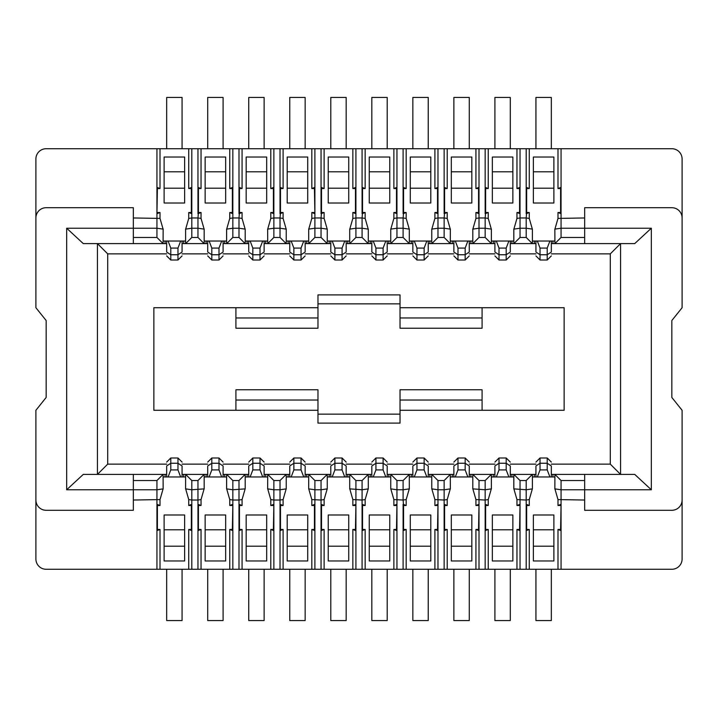 <?xml version="1.0" encoding="UTF-8"?>
<svg xmlns="http://www.w3.org/2000/svg" width="718" height="718" viewBox="0 0 718 718"><rect width="100%" height="100%" fill="white"/><g stroke="black" fill="none" stroke-linecap="round" stroke-linejoin="round"><path stroke-width="1.08" d="M166.675 253.867L107.7 253.867L97.442 243.608L97.442 474.392L107.7 464.133L166.675 464.133M551.325 464.133L610.3 464.133L620.558 474.392L620.558 243.608L610.3 253.867L551.325 253.867M166.675 243.608L83.288 243.608L66.675 228.225L66.675 489.775L83.288 474.392L166.675 474.392M551.325 474.392L634.712 474.392L651.325 489.775L651.325 228.225L634.712 243.608L551.325 243.608M66.675 489.775L133.342 489.775L133.342 510.292L46.158 510.292A10.258 10.258 0 0 1 35.9 500.033L35.9 559.017A10.258 10.258 0 0 0 46.158 569.275L156.937 569.275L156.937 480.548L133.342 480.548M584.658 480.548L561.063 480.548L561.063 569.275L671.842 569.275A10.258 10.258 0 0 0 682.1 559.017L682.1 500.033A10.258 10.258 0 0 1 671.842 510.292L584.658 510.292L584.658 489.775L651.325 489.775M651.325 228.225L584.658 228.225L584.658 207.708L671.842 207.708A10.258 10.258 0 0 1 682.1 217.967L682.1 158.983A10.258 10.258 0 0 0 671.842 148.725L561.063 148.725L561.063 237.452L584.658 237.452M133.342 237.452L156.937 237.452L156.937 148.725L46.158 148.725A10.258 10.258 0 0 0 35.9 158.983L35.9 217.967A10.258 10.258 0 0 1 46.158 207.708L133.342 207.708L133.342 228.225L66.675 228.225M182.067 474.392L207.708 474.392M223.092 474.392L248.733 474.392M264.125 474.392L289.767 474.392M305.15 474.392L327.228 474.392L321.045 480.548L314.897 480.548L314.897 489.775L321.045 489.775L321.045 480.548M327.202 474.392L330.792 474.392M346.175 474.392L371.825 474.392M387.208 474.392L390.798 474.392M396.955 480.548L396.955 489.775L403.103 489.775L403.103 480.548L396.955 480.548L390.78 474.374L412.85 474.392M428.233 474.392L453.875 474.392M469.267 474.392L494.908 474.392M510.292 474.392L535.933 474.392M554.915 474.392L554.852 488.949M450.348 488.949L450.285 474.392M431.823 474.392L437.98 480.548L437.98 489.775L444.137 489.775L444.137 480.548L437.98 480.548M409.314 488.949L409.314 474.392L403.103 480.548M314.897 480.548L308.686 474.392L308.686 488.949M280.02 480.548L273.863 480.548L273.863 489.775L280.02 489.775L280.02 480.548L286.177 474.392M267.715 474.392L267.652 488.949M163.148 488.949L163.085 474.392M535.933 243.608L510.292 243.608M494.908 243.608L469.267 243.608M453.875 243.608L428.233 243.608M412.85 243.608L390.771 243.608L396.955 237.452L403.103 237.452L403.103 228.225L396.955 228.225L396.955 237.452M390.798 243.608L387.208 243.608M371.825 243.608L346.175 243.608M330.792 243.608L327.202 243.608M321.045 237.452L321.045 228.225L314.897 228.225L314.897 237.452L321.045 237.452L327.22 243.626L305.15 243.608M289.767 243.608L264.125 243.608M248.733 243.608L223.092 243.608M207.708 243.608L182.067 243.608M163.085 243.608L163.148 229.051M267.652 229.051L267.715 243.608M286.177 243.608L280.02 237.452L280.02 228.225L273.863 228.225L273.863 237.452L280.02 237.452M286.231 229.051L286.231 241.042L308.695 241.042L308.74 243.608L314.897 237.452M403.103 237.452L409.278 243.626L409.314 241.042L431.769 241.042L431.769 229.051M437.98 237.452L444.137 237.452L444.137 228.225L437.98 228.225L437.98 237.452L431.823 243.608M450.285 243.608L450.348 229.051M554.852 229.051L554.915 243.608M163.103 488.877L156.937 489.775L133.342 489.775L133.342 474.392M584.658 474.392L584.658 489.775L561.063 489.775L554.897 488.877M554.897 229.123L561.063 228.225L584.658 228.225L584.658 243.608M133.342 243.608L133.342 228.225L156.937 228.225L163.103 229.123M317.975 414.142L400.025 414.142L400.025 423.108L317.975 423.108L317.975 389.775L235.917 389.775L235.917 410.283L317.975 410.283M400.025 410.283L482.083 410.283L482.083 389.775L400.025 389.775L400.025 414.142M400.025 303.858L317.975 303.858L317.975 294.892L400.025 294.892L400.025 328.225L482.083 328.225L482.083 307.717L400.025 307.717M317.975 307.717L235.917 307.717L235.917 328.225L317.975 328.225L317.975 303.858M482.083 307.717L564.142 307.717L564.142 410.283L482.083 410.283M235.917 410.283L153.858 410.283L153.858 307.717L235.917 307.717M482.083 400.025L400.025 400.025M317.975 400.025L235.917 400.025M235.917 317.975L317.975 317.975M400.025 317.975L482.083 317.975M107.7 253.867L107.7 464.133M535.933 253.867L510.292 253.867M494.908 253.867L469.267 253.867M453.875 253.867L428.233 253.867M412.85 253.867L387.208 253.867M371.825 253.867L346.175 253.867M330.792 253.867L305.15 253.867M289.767 253.867L264.125 253.867M248.733 253.867L223.092 253.867M207.708 253.867L182.067 253.867M182.067 464.133L207.708 464.133M223.092 464.133L248.733 464.133M264.125 464.133L289.767 464.133M305.15 464.133L330.792 464.133M346.175 464.133L371.825 464.133M387.208 464.133L412.85 464.133M428.233 464.133L453.875 464.133M469.267 464.133L494.908 464.133M510.292 464.133L535.933 464.133M610.3 464.133L610.3 253.867M584.658 217.967L557.985 218.416L557.985 212.519L560.605 212.519L560.605 188.529L557.985 188.529L557.985 148.725L561.063 148.725M561.063 237.452L554.897 243.626M513.873 488.877L526.195 489.775L526.195 480.548L520.038 480.548L520.038 569.275L557.985 569.275L557.985 529.471L561.063 530.647L560.605 529.471L561.063 504.296L557.985 505.481L557.985 499.584L584.658 500.033M554.897 474.374L561.063 480.548M526.195 237.452L526.195 228.225L520.038 228.225L520.038 237.452L526.195 237.452L532.361 243.626M532.352 229.123L526.195 228.225L526.195 217.967L520.038 217.967L520.038 228.225L513.873 229.123M520.038 237.452L513.864 243.626M472.848 488.877L485.162 489.775L485.162 480.548L479.005 480.548L479.005 569.275L516.96 569.275L516.96 529.471L520.038 530.647L519.572 529.471L520.038 504.296L516.96 505.481L516.96 499.584L526.195 500.033L526.195 489.775L532.352 488.877M513.864 474.374L520.038 480.548M526.195 480.548L532.361 474.374M485.162 237.452L485.162 228.225L479.005 228.225L479.005 237.452L485.162 237.452L491.336 243.626M491.327 229.123L485.162 228.225L485.162 217.967L479.005 217.967L479.005 228.225L472.848 229.123M479.005 237.452L472.839 243.626M431.814 488.877L437.98 489.775L437.98 569.275L475.935 569.275L475.935 529.471L479.005 530.647L478.547 529.471L479.005 504.296L475.935 505.481L475.935 499.575L485.162 500.033L485.162 489.775L491.327 488.877M472.839 474.374L479.005 480.548M485.162 480.548L491.336 474.374M450.303 229.123L444.137 228.225L444.137 217.967L437.98 217.967L437.98 228.225L431.814 229.123M450.303 243.626L444.137 237.452M390.789 488.877L396.955 489.775L396.955 569.275L434.902 569.275L434.902 529.471L437.98 530.647L437.522 529.471L437.98 504.296L434.902 505.481L434.902 499.584L444.137 500.033L444.137 489.775L450.303 488.877M444.137 480.548L450.303 474.374M409.269 229.123L403.103 228.225L403.103 217.967L396.955 217.967L396.955 228.225L390.789 229.123M349.756 488.877L362.078 489.775L362.078 480.548L355.922 480.548L355.922 569.275L393.877 569.275L393.877 529.471L396.955 530.647L396.489 529.471L396.955 504.296L393.877 505.481L393.877 499.584L403.103 500.033L403.103 489.775L409.269 488.877M362.078 237.452L362.078 228.225L355.922 228.225L355.922 237.452L362.078 237.452L368.253 243.626M368.244 229.123L362.078 228.225L362.078 217.967L355.922 217.967L355.922 228.225L349.756 229.123M355.922 237.452L349.747 243.626M308.731 488.877L314.897 489.775L314.897 569.275L352.843 569.275L352.843 529.471L355.922 530.647L355.464 529.471L355.922 504.296L352.843 505.481L352.843 499.575L362.078 500.033L362.078 489.775L368.244 488.877M349.747 474.374L355.922 480.548M362.078 480.548L368.253 474.374M327.211 229.123L321.045 228.225L321.045 217.967L314.897 217.967L314.897 228.225L308.731 229.123M311.809 499.584L321.045 500.033L321.045 489.775L327.211 488.877M286.186 229.123L280.02 228.225L280.02 217.967L273.863 217.967L273.863 228.225L267.697 229.123M273.863 237.452L267.697 243.626M267.697 488.877L273.863 489.775L273.863 500.033L280.02 500.033L280.02 489.775L286.186 488.877M267.697 474.374L273.863 480.548M238.995 237.452L238.995 228.225L232.838 228.225L232.838 237.452L238.995 237.452L245.161 243.626M245.152 229.123L238.995 228.225L238.995 217.967L232.838 217.967L232.838 228.225L226.673 229.123M232.838 237.452L226.664 243.626M226.673 488.877L232.838 489.775L232.838 500.033L238.995 500.033L238.995 480.548L232.838 480.548L232.838 489.775L245.161 488.877M226.664 474.374L232.838 480.548M238.995 480.548L245.161 474.374M197.962 237.452L197.962 228.225L191.805 228.225L191.805 237.452L197.962 237.452L204.136 243.626M204.127 229.123L197.962 228.225L197.962 217.967L191.805 217.967L191.805 228.225L185.648 229.123M156.937 148.725L160.015 148.725L160.015 188.529L156.937 187.353L157.395 188.529L156.937 213.704L160.015 212.519L160.015 218.416L133.342 217.967M163.103 243.626L156.937 237.452M191.805 237.452L185.639 243.626M185.648 488.877L191.805 489.775L191.805 500.033L197.962 500.033L197.962 480.548L191.805 480.548L191.805 489.775L204.127 488.877M133.342 500.033L160.015 499.584L160.015 505.481L157.395 505.481L157.395 529.471L160.015 529.471L160.015 569.275L188.735 569.275L188.735 529.471L191.347 529.471L191.347 505.481L188.735 505.481L188.735 499.575L185.675 488.94M185.639 474.374L191.805 480.548M197.962 480.548L204.136 474.374M156.937 480.548L163.103 474.374M529.265 188.529L526.653 188.529L526.195 187.353L526.195 148.725L529.265 148.725L529.265 188.529L526.195 187.353L526.195 213.704L529.265 212.519L529.265 218.416L532.325 229.06M526.195 148.725L520.038 148.725L520.038 217.967L516.951 218.416L516.96 212.519L519.572 212.519L519.572 188.529L516.96 188.529L516.96 148.725L520.038 148.725M529.274 218.416L526.195 217.967L526.653 212.519L529.265 212.519M529.265 505.481L526.653 505.481L526.195 504.296L526.195 500.033L529.274 499.584L529.265 505.481L526.195 504.296L526.195 530.647L529.265 529.471L529.265 569.275M526.195 569.275L526.195 530.647L526.653 529.471L529.265 529.471M488.24 188.529L485.628 188.529L485.162 187.353L485.162 148.725L488.24 148.725L488.24 188.529L485.162 187.353L485.162 213.704L488.24 212.519L488.24 218.416L491.3 229.06M485.162 148.725L479.005 148.725L479.005 217.967L475.926 218.416L475.935 212.519L478.547 212.519L478.547 188.529L475.935 188.529L475.935 148.725L479.005 148.725M488.249 218.416L485.162 217.967L485.628 212.519L488.24 212.519M488.24 505.481L485.628 505.481L485.162 504.296L485.162 500.033L488.249 499.584L488.24 505.481L485.162 504.296L485.162 530.647L488.24 529.471L488.24 569.275M485.162 569.275L485.162 530.647L485.628 529.471L488.24 529.471M447.215 188.529L444.595 188.529L444.137 187.353L444.137 148.725L447.215 148.725L447.215 188.529L444.137 187.353L444.137 213.704L447.215 212.519L447.215 218.416L450.267 229.06M444.137 148.725L437.98 148.725L437.98 217.967L434.902 218.416L434.902 212.519L437.522 212.519L437.522 188.529L434.902 188.529L434.902 148.725L437.98 148.725M447.215 218.416L444.137 217.967L444.595 212.519L447.215 212.519M447.215 505.481L444.595 505.481L444.137 504.296L444.137 500.033L447.215 499.584L447.215 505.481L444.137 504.296L444.137 530.647L447.215 529.471L447.215 569.275M444.137 569.275L444.137 530.647L444.595 529.471L447.215 529.471M406.182 188.529L403.57 188.529L403.103 187.353L403.103 148.725L406.182 148.725L406.182 188.529L403.103 187.353L403.103 213.704L406.182 212.519L406.182 218.416L409.242 229.06M403.103 148.725L396.955 148.725L396.955 217.967L393.868 218.416L393.877 212.519L396.489 212.519L396.489 188.529L393.877 188.529L393.877 148.725L396.955 148.725M406.191 218.416L403.103 217.967L403.57 212.519L406.182 212.519M409.242 488.94L406.182 499.575L406.182 505.481L403.103 504.296L403.103 530.647L406.182 529.471L406.182 569.275M406.182 505.481L403.57 505.481L403.103 500.033L406.191 499.584M403.103 569.275L403.103 530.647L403.57 529.471L406.182 529.471M365.157 188.529L362.536 188.529L362.078 187.353L362.078 148.725L365.157 148.725L365.157 188.529L362.078 187.353L362.078 213.704L365.157 212.519L365.157 218.416L368.208 229.06M362.078 148.725L355.922 148.725L355.922 217.967L352.843 218.416L352.843 212.519L355.464 212.519L355.464 188.529L352.843 188.529L352.843 148.725L355.922 148.725M365.157 218.416L362.078 217.967L362.536 212.519L365.157 212.519M365.157 505.481L362.536 505.481L362.078 504.296L362.078 500.033L365.157 499.584L365.157 505.481L362.078 504.296L362.078 530.647L365.157 529.471L365.157 569.275M362.078 569.275L362.078 530.647L362.536 529.471L365.157 529.471M324.123 188.529L321.511 188.529L321.045 187.353L321.045 148.725L324.123 148.725L324.123 188.529L321.045 187.353L321.045 213.704L324.123 212.519L324.123 218.416L327.184 229.06M321.045 148.725L314.897 148.725L314.897 217.967L311.809 218.416M324.132 218.416L321.045 217.967L321.511 212.519L324.123 212.519M324.123 505.481L321.511 505.481L321.045 504.296L321.045 500.033L324.132 499.584L324.123 505.481L321.045 504.296L321.045 530.647L324.123 529.471L324.123 569.275M321.045 569.275L321.045 530.647L321.511 529.471L324.123 529.471M283.098 188.529L280.478 188.529L280.02 187.353L280.02 148.725L283.098 148.725L283.098 188.529L280.02 187.353L280.02 213.704L283.098 212.519L283.098 218.416L286.159 229.06M280.02 148.725L273.863 148.725L273.863 217.967L270.785 218.416L270.785 212.519L273.405 212.519L273.405 188.529L270.785 188.529L270.785 148.725L273.863 148.725M283.098 218.416L280.02 217.967L280.478 212.519L283.098 212.519M283.098 505.481L280.478 505.481L280.02 504.296L280.02 500.033L283.098 499.584L283.098 505.481L280.02 504.296L280.02 530.647L283.098 529.471L283.098 569.275L311.818 569.275L311.818 529.471L314.43 529.471L314.43 505.481L311.818 505.481L311.818 499.575L308.758 488.94M188.726 499.584L191.805 500.033L191.805 569.275L229.76 569.275L229.76 529.471L232.838 530.647L232.372 529.471L232.838 504.296L229.76 505.481L229.76 499.575L232.838 500.033L232.838 569.275L270.785 569.275L270.785 529.471L273.863 530.647L273.405 529.471L273.863 504.296L270.785 505.481L270.785 499.575L273.863 500.033L273.863 569.275L280.02 569.275L280.02 530.647L280.478 529.471L283.098 529.471M242.065 188.529L239.453 188.529L238.995 187.353L238.995 148.725L242.065 148.725L242.065 188.529L238.995 187.353L238.995 213.704L242.065 212.519L242.065 218.416L245.125 229.06M238.995 148.725L232.838 148.725L232.838 217.967L229.751 218.416L229.76 212.519L232.372 212.519L232.372 188.529L229.76 188.529L229.76 148.725L232.838 148.725M242.074 218.416L238.995 217.967L239.453 212.519L242.065 212.519M242.065 505.481L239.453 505.481L238.995 504.296L238.995 500.033L242.074 499.584L242.065 505.481L238.995 504.296L238.995 530.647L242.065 529.471L242.065 569.275M238.995 569.275L238.995 530.647L239.453 529.471L242.065 529.471M201.04 188.529L198.428 188.529L197.962 187.353L197.962 148.725L201.04 148.725L201.04 188.529L197.962 187.353L197.962 213.704L201.04 212.519L201.04 218.416L204.1 229.06M197.962 148.725L191.805 148.725L191.805 217.967L188.726 218.416L188.735 212.519L191.347 212.519L191.347 188.529L188.735 188.529L188.735 148.725L191.805 148.725M201.049 218.416L197.962 217.967L198.428 212.519L201.04 212.519M201.04 505.481L198.428 505.481L197.962 504.296L197.962 500.033L201.049 499.584L201.04 505.481L197.962 504.296L197.962 530.647L201.04 529.471L201.04 569.275M197.962 569.275L197.962 530.647L198.428 529.471L201.04 529.471M532.397 229.051L532.397 243.608M532.397 474.392L532.397 488.949M513.828 243.608L513.828 229.051M491.372 229.051L491.372 243.608M513.828 488.949L513.828 474.392M491.372 474.392L491.372 488.949M472.803 243.608L472.803 229.051M472.803 488.949L472.803 474.392M431.769 243.608L431.769 241.042M409.314 229.051L409.314 241.042M431.769 488.949L431.769 474.392M390.745 243.608L390.745 229.051M368.289 229.051L368.289 243.608M368.289 474.392L368.289 488.949M390.745 488.949L390.745 474.392M349.711 243.608L349.711 229.051M327.255 229.051L327.255 243.608M349.711 488.949L349.711 474.392M327.255 474.392L327.255 488.949M308.686 241.042L308.686 229.051M286.231 241.042L286.231 243.608M286.231 474.392L286.231 488.949M245.197 229.051L245.197 243.608M245.197 474.392L245.197 488.949M226.628 243.608L226.628 229.051M204.172 229.051L204.172 243.608M226.628 488.949L226.628 474.392M204.172 474.392L204.172 488.949M185.603 243.608L185.603 229.051M185.603 488.949L185.603 474.392M682.1 500.033L682.1 410.283L671.842 397.467L671.842 320.533L682.1 307.717L682.1 217.967M35.9 217.967L35.9 307.717L46.158 320.533L46.158 397.467L35.9 410.283L35.9 500.033M534.318 474.392L534.318 476.958M552.941 476.958L552.941 474.392M493.284 474.392L493.284 476.958M511.916 476.958L511.916 474.392M452.259 474.392L452.259 476.958M470.882 476.958L470.882 474.392M411.226 474.392L411.226 476.958M429.858 476.958L429.858 474.392M370.201 474.392L370.201 476.958M388.824 476.958L388.824 474.392M329.176 474.392L329.176 476.958M347.799 476.958L347.799 474.392M288.142 474.392L288.142 476.958M306.774 476.958L306.774 474.392M247.118 474.392L247.118 476.958M265.741 476.958L265.741 474.392M206.084 474.392L206.084 476.958M224.716 476.958L224.716 474.392M165.059 474.392L165.059 476.958M183.682 476.958L183.682 474.392M560.605 505.481L557.985 505.481M557.985 529.471L560.605 529.471M526.653 505.481L526.653 529.471M519.572 505.481L516.96 505.481M516.96 529.471L519.572 529.471M485.628 505.481L485.628 529.471M478.547 505.481L475.935 505.481M475.935 529.471L478.547 529.471M444.595 505.481L444.595 529.471M437.522 505.481L434.902 505.481M434.902 529.471L437.522 529.471M403.57 505.481L403.57 529.471M396.489 505.481L393.877 505.481M393.877 529.471L396.489 529.471M362.536 505.481L362.536 529.471M355.464 505.481L352.843 505.481M352.843 529.471L355.464 529.471M321.511 505.481L321.511 529.471M314.43 505.481L314.897 504.296L311.818 505.481M311.818 529.471L314.897 530.647L314.43 529.471M280.478 505.481L280.478 529.471M273.405 505.481L270.785 505.481M270.785 529.471L273.405 529.471M239.453 505.481L239.453 529.471M232.372 505.481L229.76 505.481M229.76 529.471L232.372 529.471M198.428 505.481L198.428 529.471M191.347 505.481L191.805 504.296L188.735 505.481M157.395 529.471L156.937 530.647L160.015 529.471M188.735 529.471L191.805 530.647L191.347 529.471M160.015 505.481L156.937 504.296L157.395 505.481M557.985 569.275L561.063 569.275M557.985 499.584L554.933 488.94M532.325 488.94L529.274 499.575M516.96 569.275L520.038 569.275M516.96 499.584L513.9 488.94M491.3 488.94L488.24 499.575M475.935 569.275L479.005 569.275M475.926 499.575L472.875 488.94M450.267 488.94L447.215 499.575M434.902 569.275L437.98 569.275M434.902 499.584L431.841 488.94M393.877 569.275L396.955 569.275M368.208 488.94L365.157 499.575M393.877 499.584L390.816 488.94M352.843 569.275L355.922 569.275M352.843 499.575L349.792 488.94M327.184 488.94L324.123 499.575M311.818 569.275L314.897 569.275M280.02 569.275L283.098 569.275M286.159 488.94L283.098 499.584M270.785 569.275L273.863 569.275M270.785 499.575L267.733 488.94M245.125 488.94L242.074 499.584M229.76 569.275L232.838 569.275M229.76 499.575L226.7 488.94M204.1 488.94L201.04 499.575M188.735 569.275L191.805 569.275M156.937 569.275L160.015 569.275M163.067 488.94L160.015 499.584M552.941 243.608L552.941 241.042M534.318 241.042L534.318 243.608M511.916 243.608L511.916 241.042M493.284 241.042L493.284 243.608M470.882 243.608L470.882 241.042M452.259 241.042L452.259 243.608M429.858 243.608L429.858 241.042M411.226 241.042L411.226 243.608M388.824 243.608L388.824 241.042M370.201 241.042L370.201 243.608M347.799 243.608L347.799 241.042M329.176 241.042L329.176 243.608M306.774 243.608L306.774 241.042M288.142 241.042L288.142 243.608M265.741 243.608L265.741 241.042M247.118 241.042L247.118 243.608M224.716 243.608L224.716 241.042M206.084 241.042L206.084 243.608M183.682 243.608L183.682 241.042M165.059 241.042L165.059 243.608M557.985 212.519L561.063 213.704L560.605 212.519M560.605 188.529L561.063 187.353L557.985 188.529M526.653 188.529L526.653 212.519M516.96 212.519L520.038 213.704L519.572 212.519M519.572 188.529L520.038 187.353L516.96 188.529M485.628 188.529L485.628 212.519M475.935 212.519L479.005 213.704L478.547 212.519M478.547 188.529L479.005 187.353L475.935 188.529M444.595 188.529L444.595 212.519M434.902 212.519L437.98 213.704L437.522 212.519M437.522 188.529L437.98 187.353L434.902 188.529M403.57 188.529L403.57 212.519M393.877 212.519L396.955 213.704L396.489 212.519M396.489 188.529L396.955 187.353L393.877 188.529M362.536 188.529L362.536 212.519M352.843 212.519L355.922 213.704L355.464 212.519M355.464 188.529L355.922 187.353L352.843 188.529M321.511 188.529L321.511 212.519M308.758 229.06L311.818 218.416L311.818 212.519L314.897 213.704L314.43 188.529L311.818 188.529L311.818 148.725L314.897 148.725M311.818 212.519L314.43 212.519M314.43 188.529L314.897 187.353L311.818 188.529M280.478 188.529L280.478 212.519M270.785 212.519L273.863 213.704L273.405 212.519M273.405 188.529L273.863 187.353L270.785 188.529M239.453 188.529L239.453 212.519M229.76 212.519L232.838 213.704L232.372 212.519M232.372 188.529L232.838 187.353L229.76 188.529M198.428 188.529L198.428 212.519M188.735 212.519L191.805 213.704L191.347 212.519M191.347 188.529L191.805 187.353L188.735 188.529M160.015 188.529L157.395 188.529M157.395 212.519L160.015 212.519M554.933 229.06L557.985 218.425M513.9 229.06L516.96 218.416M472.875 229.06L475.926 218.416M431.841 229.06L434.902 218.416M390.816 229.06L393.877 218.416M349.792 229.06L352.843 218.416M267.733 229.06L270.785 218.416M226.7 229.06L229.76 218.416M185.675 229.06L188.726 218.416M160.015 218.416L163.067 229.06M160.015 148.725L188.735 148.725M201.04 148.725L229.76 148.725M242.065 148.725L270.785 148.725M283.098 148.725L311.818 148.725M324.123 148.725L352.843 148.725M365.157 148.725L393.877 148.725M406.182 148.725L434.902 148.725M447.215 148.725L475.935 148.725M488.24 148.725L516.96 148.725M529.265 148.725L557.985 148.725M163.139 476.958L185.603 476.958M204.172 476.958L226.628 476.958M245.197 476.958L267.661 476.958M286.231 476.958L308.686 476.958M327.255 476.958L349.711 476.958M368.289 476.958L390.745 476.958M409.314 476.958L431.769 476.958M450.339 476.958L472.803 476.958M491.372 476.958L513.828 476.958M532.397 476.958L554.87 476.958M164.117 560.982L184.625 560.982L184.625 514.985L164.117 514.985L164.117 560.982M205.142 560.982L225.658 560.982L225.658 514.985L205.142 514.985L205.142 560.982M246.175 560.982L266.683 560.982L266.683 514.985L246.175 514.985L246.175 560.982M287.2 560.982L307.717 560.982L307.717 514.985L287.2 514.985L287.2 560.982M328.225 560.982L348.742 560.982L348.742 514.985L328.225 514.985L328.225 560.982M369.258 560.982L389.775 560.982L389.775 514.985L369.258 514.985L369.258 560.982M410.283 560.982L430.8 560.982L430.8 514.985L410.283 514.985L410.283 560.982M451.317 560.982L471.825 560.982L471.825 514.985L451.317 514.985L451.317 560.982M492.342 560.982L512.858 560.982L512.858 514.985L492.342 514.985L492.342 560.982M533.375 560.982L553.883 560.982L553.883 514.985L533.375 514.985L533.375 560.982M532.388 241.042L554.87 241.042M491.372 241.042L513.828 241.042M450.33 241.042L472.812 241.042M368.271 241.042L390.745 241.042M327.255 241.042L349.711 241.042M245.197 241.042L267.661 241.042M204.172 241.042L226.628 241.042M163.139 241.042L185.603 241.042M533.375 203.014L553.883 203.014L553.883 157.018L533.375 157.018L533.375 203.014M492.342 203.014L512.858 203.014L512.858 157.018L492.342 157.018L492.342 203.014M451.317 203.014L471.825 203.014L471.825 157.018L451.317 157.018L451.317 203.014M410.283 203.014L430.8 203.014L430.8 157.018L410.283 157.018L410.283 203.014M369.258 203.014L389.775 203.014L389.775 157.018L369.258 157.018L369.258 203.014M328.225 203.014L348.742 203.014L348.742 157.018L328.225 157.018L328.225 203.014M287.2 203.014L307.717 203.014L307.717 157.018L287.2 157.018L287.2 203.014M246.175 203.014L266.683 203.014L266.683 157.018L246.175 157.018L246.175 203.014M225.658 157.018L205.142 157.018L205.142 203.014L225.658 203.014L225.658 157.018M184.625 157.018L164.117 157.018L164.117 203.014L184.625 203.014L184.625 157.018M166.675 476.958L166.675 466.574M182.067 476.842L182.067 468.235M168.084 476.958L170.785 469.913L177.965 469.913L177.965 463.245L182.067 465.946L182.067 476.958M166.675 465.946L170.785 463.245L177.965 463.245L177.965 457.985L170.785 457.985L170.785 469.913M177.965 469.913L180.658 476.958M223.092 476.842L223.092 468.235M209.117 476.958L211.81 469.913L218.99 469.913L218.99 463.245L223.092 465.946L223.092 476.958M207.708 476.958L207.708 466.574M207.708 465.946L211.81 463.245L218.99 463.245L218.99 457.985L211.81 457.985L211.81 469.913M218.99 469.913L221.683 476.958M250.142 476.958L252.835 469.913L260.015 469.913L260.015 457.985L264.125 462.087M260.015 469.913L262.716 476.958M260.015 457.985L252.835 457.985L252.835 463.245L260.015 463.245L264.125 465.946L264.125 476.958M264.125 476.842L264.125 468.235M248.733 476.958L248.733 466.574M248.733 465.946L252.835 463.245L252.835 469.913M305.15 476.842L305.15 468.235M291.176 476.958L293.868 469.913L301.048 469.913L301.048 463.245L305.15 465.946L305.15 476.958M289.767 476.958L289.767 466.574M301.048 469.913L303.741 476.958M289.767 465.946L293.868 463.245L301.048 463.245L301.048 457.985L293.868 457.985L293.868 469.913M332.201 476.958L334.893 469.913L342.073 469.913L342.073 457.985L346.175 462.087M342.073 469.913L344.766 476.958M342.073 457.985L334.893 457.985L334.893 463.245L342.073 463.245L346.175 465.946L346.175 476.958M346.175 476.842L346.175 468.235M330.792 476.958L330.792 466.574M330.792 465.946L334.893 463.245L334.893 469.913M387.208 476.842L387.208 468.235M373.234 476.958L375.927 469.913L383.107 469.913L383.107 463.245L387.208 465.946L387.208 476.958M371.825 476.958L371.825 466.574M383.107 469.913L385.799 476.958M371.825 465.946L375.927 463.245L383.107 463.245L383.107 457.985L375.927 457.985L375.927 469.913M412.85 476.958L412.85 466.574M414.259 476.958L416.952 469.913L424.132 469.913L426.824 476.958M424.132 469.913L424.132 457.985L416.952 457.985L416.952 469.913M412.85 465.946L416.952 463.245L424.132 463.245L428.233 465.946L428.233 476.958M428.233 476.842L428.233 468.235M453.875 476.958L453.875 466.574M469.267 476.842L469.267 468.235M455.284 476.958L457.985 469.913L465.165 469.913L465.165 463.245L469.267 465.946L469.267 476.958M453.875 465.946L457.985 463.245L465.165 463.245L465.165 457.985L457.985 457.985L457.985 469.913M465.165 469.913L467.858 476.958M494.908 476.958L494.908 466.574M496.317 476.958L499.01 469.913L506.19 469.913L508.882 476.958M506.19 469.913L506.19 457.985L499.01 457.985L499.01 469.913M494.908 465.946L499.01 463.245L506.19 463.245L510.292 465.946L510.292 476.958M510.292 476.842L510.292 468.235M535.933 476.958L535.933 466.574M551.325 476.842L551.325 468.235M537.342 476.958L540.035 469.913L547.215 469.913L547.215 463.245L551.325 465.946L551.325 476.958M535.933 465.946L540.035 463.245L547.215 463.245L547.215 457.985L540.035 457.985L540.035 469.913M547.215 469.913L549.916 476.958M549.916 241.042L547.215 248.087L540.035 248.087L540.035 254.755L535.933 252.054L535.933 241.042M535.933 241.158L535.933 249.765M540.035 248.087L537.342 241.042M551.325 241.042L551.325 251.426M551.325 252.054L547.215 254.755L540.035 254.755L540.035 260.015L547.215 260.015L547.215 248.087M508.882 241.042L506.19 248.087L499.01 248.087L499.01 254.755L494.908 252.054L494.908 241.042M494.908 241.158L494.908 249.765M499.01 248.087L496.317 241.042M510.292 241.042L510.292 251.426M510.292 252.054L506.19 254.755L499.01 254.755L499.01 260.015L506.19 260.015L506.19 248.087M467.858 241.042L465.165 248.087L457.985 248.087L457.985 254.755L453.875 252.054L453.875 241.042M453.875 241.158L453.875 249.765M469.267 241.042L469.267 251.426M457.985 248.087L455.284 241.042M469.267 252.054L465.165 254.755L457.985 254.755L457.985 260.015L465.165 260.015L465.165 248.087M426.824 241.042L424.132 248.087L416.952 248.087L416.952 254.755L412.85 252.054L412.85 241.042M412.85 241.158L412.85 249.765M416.952 248.087L414.259 241.042M428.233 241.042L428.233 251.426M428.233 252.054L424.132 254.755L416.952 254.755L416.952 260.015L424.132 260.015L424.132 248.087M385.799 241.042L383.107 248.087L375.927 248.087L375.927 254.755L371.825 252.054L371.825 241.042M371.825 241.158L371.825 249.765M375.927 248.087L373.234 241.042M387.208 241.042L387.208 251.426M387.208 252.054L383.107 254.755L375.927 254.755L375.927 260.015L383.107 260.015L383.107 248.087M344.766 241.042L342.073 248.087L334.893 248.087L334.893 254.755L330.792 252.054L330.792 241.042M330.792 241.158L330.792 249.765M334.893 248.087L332.201 241.042M346.175 241.042L346.175 251.426M346.175 252.054L342.073 254.755L334.893 254.755L334.893 260.015L342.073 260.015L342.073 248.087M289.767 241.158L289.767 249.765M305.15 241.042L305.15 251.426M303.741 241.042L301.048 248.087L293.868 248.087L293.868 254.755L289.767 252.054L289.767 241.042M293.868 248.087L291.176 241.042M305.15 252.054L301.048 254.755L293.868 254.755L293.868 260.015L301.048 260.015L301.048 248.087M262.716 241.042L260.015 248.087L252.835 248.087L252.835 254.755L248.733 252.054L248.733 241.042M248.733 241.158L248.733 249.765M252.835 248.087L250.142 241.042M264.125 241.042L264.125 251.426M264.125 252.054L260.015 254.755L252.835 254.755L252.835 260.015L260.015 260.015L260.015 248.087M221.683 241.042L218.99 248.087L211.81 248.087L211.81 254.755L207.708 252.054L207.708 241.042M207.708 241.158L207.708 249.765M211.81 248.087L209.117 241.042M223.092 241.042L223.092 251.426M223.092 252.054L218.99 254.755L211.81 254.755L211.81 260.015L218.99 260.015L218.99 248.087M182.067 241.042L182.067 251.426M180.658 241.042L177.965 248.087L170.785 248.087L170.785 254.755L166.675 252.054L166.675 241.042M166.675 241.158L166.675 249.765M170.785 248.087L168.084 241.042M182.067 252.054L177.965 254.755L170.785 254.755L170.785 260.015L177.965 260.015L177.965 248.087M207.708 569.275L207.708 620.558L223.092 620.558L223.092 569.275M223.092 148.725L223.092 97.442L207.708 97.442L207.708 148.725M166.675 569.275L166.675 620.558L182.067 620.558L182.067 569.275M182.067 148.725L182.067 97.442L166.675 97.442L166.675 148.725M510.292 148.725L510.292 97.442L494.908 97.442L494.908 148.725M469.267 148.725L469.267 97.442L453.875 97.442L453.875 148.725M551.325 148.725L551.325 97.442L535.933 97.442L535.933 148.725M428.233 148.725L428.233 97.442L412.85 97.442L412.85 148.725M346.175 148.725L346.175 97.442L330.792 97.442L330.792 148.725M387.208 148.725L387.208 97.442L371.825 97.442L371.825 148.725M264.125 148.725L264.125 97.442L248.733 97.442L248.733 148.725M305.15 148.725L305.15 97.442L289.767 97.442L289.767 148.725M289.767 569.275L289.767 620.558L305.15 620.558L305.15 569.275M330.792 569.275L330.792 620.558L346.175 620.558L346.175 569.275M248.733 569.275L248.733 620.558L264.125 620.558L264.125 569.275M371.825 569.275L371.825 620.558L387.208 620.558L387.208 569.275M412.85 569.275L412.85 620.558L428.233 620.558L428.233 569.275M453.875 569.275L453.875 620.558L469.267 620.558L469.267 569.275M494.908 569.275L494.908 620.558L510.292 620.558L510.292 569.275M535.933 569.275L535.933 620.558L551.325 620.558L551.325 569.275M184.625 546.192L164.117 546.192M184.625 529.785L164.117 529.785M225.658 546.192L205.142 546.192M225.658 529.785L205.142 529.785M266.683 546.192L246.175 546.192M266.683 529.785L246.175 529.785M307.717 546.192L287.2 546.192M307.717 529.785L287.2 529.785M348.742 546.192L328.225 546.192M348.742 529.785L328.225 529.785M389.775 546.192L369.258 546.192M389.775 529.785L369.258 529.785M430.8 546.192L410.283 546.192M430.8 529.785L410.283 529.785M471.825 546.192L451.317 546.192M471.825 529.785L451.317 529.785M512.858 546.192L492.342 546.192M512.858 529.785L492.342 529.785M553.883 546.192L533.375 546.192M553.883 529.785L533.375 529.785M533.375 188.215L553.883 188.215M533.375 171.808L553.883 171.808M492.342 188.215L512.858 188.215M492.342 171.808L512.858 171.808M451.317 188.215L471.825 188.215M451.317 171.808L471.825 171.808M410.283 188.215L430.8 188.215M410.283 171.808L430.8 171.808M369.258 188.215L389.775 188.215M369.258 171.808L389.775 171.808M328.225 188.215L348.742 188.215M328.225 171.808L348.742 171.808M287.2 188.215L307.717 188.215M287.2 171.808L307.717 171.808M246.175 188.215L266.683 188.215M246.175 171.808L266.683 171.808M205.142 171.808L225.658 171.808M205.142 188.215L225.658 188.215M164.117 171.808L184.625 171.808M164.117 188.215L184.625 188.215M170.785 457.985L166.675 462.087M177.965 457.985L182.067 462.087M218.99 457.985L223.092 462.087M211.81 457.985L207.708 462.087M252.835 457.985L248.733 462.087M301.048 457.985L305.15 462.087M293.868 457.985L289.767 462.087M334.893 457.985L330.792 462.087M383.107 457.985L387.208 462.087M375.927 457.985L371.825 462.087M416.952 457.985L412.85 462.087M424.132 457.985L428.233 462.087M457.985 457.985L453.875 462.087M465.165 457.985L469.267 462.087M499.01 457.985L494.908 462.087M506.19 457.985L510.292 462.087M540.035 457.985L535.933 462.087M547.215 457.985L551.325 462.087M540.035 260.015L535.933 255.913M547.215 260.015L551.325 255.913M499.01 260.015L494.908 255.913M506.19 260.015L510.292 255.913M457.985 260.015L453.875 255.913M465.165 260.015L469.267 255.913M416.952 260.015L412.85 255.913M424.132 260.015L428.233 255.913M375.927 260.015L371.825 255.913M383.107 260.015L387.208 255.913M334.893 260.015L330.792 255.913M342.073 260.015L346.175 255.913M301.048 260.015L305.15 255.913M293.868 260.015L289.767 255.913M252.835 260.015L248.733 255.913M260.015 260.015L264.125 255.913M211.81 260.015L207.708 255.913M218.99 260.015L223.092 255.913M177.965 260.015L182.067 255.913M170.785 260.015L166.675 255.913"/></g></svg>
